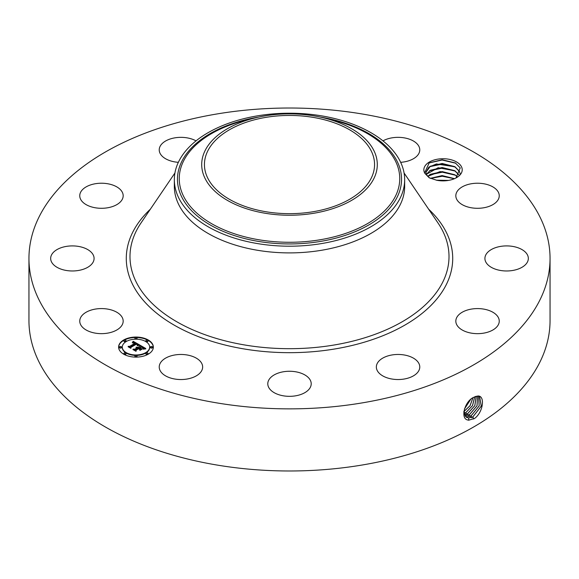 <?xml version="1.0" encoding="UTF-8"?>
<svg xmlns="http://www.w3.org/2000/svg" width="579" height="579" viewBox="0 0 579 579"><rect width="100%" height="100%" fill="white"/><g stroke="black" fill="none" stroke-linecap="round" stroke-linejoin="round"><path stroke-width="0.87" d="M216.148 114.099A260.55 150.424 180 0 1 550.05 258.437A260.55 150.424 180 0 1 362.852 402.781A260.55 150.424 180 0 1 28.95 258.437A260.55 150.424 180 0 1 216.148 114.099M550.05 258.437L550.05 320.563A260.55 150.424 180 0 1 362.852 464.901A260.55 150.424 180 0 1 28.95 320.563L28.95 258.437M473.752 397.303L473.738 397.31C464.51 401.052 459.487 420.166 468.918 420.115L474.469 418.53C483.429 412.11 485.245 395.522 477.899 396L473.752 397.303M461.441 166.68A19.187 11.073 180 0 1 456.592 177.63A19.187 11.073 180 0 1 436.783 180.272L429.213 177.775L424.892 173.403A19.187 11.073 180 0 1 424.624 172.918A19.187 11.073 180 0 1 437.63 159.174A19.187 11.073 180 0 1 461.441 166.68M80.633 324.645A21.712 12.535 180 0 1 79.75 321.121A21.712 12.535 180 0 1 98.379 308.708A21.712 12.535 180 0 1 122.299 317.589A21.712 12.535 180 0 1 123.175 321.121A21.712 12.535 180 0 1 104.553 333.526A21.712 12.535 180 0 1 80.633 324.645M93.472 261.397A21.712 12.535 180 0 1 69.798 270.885A21.712 12.535 180 0 1 50.663 258.437A21.712 12.535 180 0 1 51.278 255.484A21.712 12.535 180 0 1 74.952 245.995A21.712 12.535 180 0 1 94.088 258.437A21.712 12.535 180 0 1 93.472 261.397M117.175 204.416A21.712 12.535 180 0 1 93.393 207.398A21.712 12.535 180 0 1 79.75 195.76A21.712 12.535 180 0 1 85.75 187.111A21.712 12.535 180 0 1 109.54 184.122A21.712 12.535 180 0 1 123.175 195.76A21.712 12.535 180 0 1 117.175 204.416M178.346 162.323A21.712 12.535 180 0 1 159.225 149.881A21.712 12.535 180 0 1 174.822 137.853A21.712 12.535 180 0 1 196.035 140.871M382.965 140.871A21.712 12.535 180 0 1 413.051 140.806A21.712 12.535 180 0 1 419.775 149.881A21.712 12.535 180 0 1 400.654 162.323M456.701 199.292A21.712 12.535 180 0 1 455.825 195.76A21.712 12.535 180 0 1 474.447 183.355A21.712 12.535 180 0 1 498.367 192.235A21.712 12.535 180 0 1 499.25 195.76A21.712 12.535 180 0 1 480.621 208.172A21.712 12.535 180 0 1 456.701 199.292M485.528 255.484A21.712 12.535 180 0 1 509.202 245.995A21.712 12.535 180 0 1 528.337 258.437A21.712 12.535 180 0 1 527.722 261.397A21.712 12.535 180 0 1 504.048 270.885A21.712 12.535 180 0 1 484.913 258.437A21.712 12.535 180 0 1 485.528 255.484M461.825 312.465A21.712 12.535 180 0 1 485.607 309.483A21.712 12.535 180 0 1 499.25 321.121A21.712 12.535 180 0 1 493.25 329.769A21.712 12.535 180 0 1 469.46 332.759A21.712 12.535 180 0 1 455.825 321.121A21.712 12.535 180 0 1 461.825 312.465M391.947 354.97A21.712 12.535 180 0 1 419.775 366.999A21.712 12.535 180 0 1 404.178 379.028A21.712 12.535 180 0 1 376.35 366.999A21.712 12.535 180 0 1 391.947 354.97M294.624 371.617A21.712 12.535 180 0 1 311.212 383.797A21.712 12.535 180 0 1 284.376 395.978A21.712 12.535 180 0 1 267.788 383.797A21.712 12.535 180 0 1 294.624 371.617M195.926 357.931A21.712 12.535 180 0 1 202.65 366.999A21.712 12.535 180 0 1 189.485 378.528A21.712 12.535 180 0 1 165.949 376.075A21.712 12.535 180 0 1 159.225 366.999A21.712 12.535 180 0 1 172.39 355.477A21.712 12.535 180 0 1 195.926 357.931M123.689 339.989A17.37 10.031 180 0 1 142.615 337.818A17.37 10.031 180 0 1 153.341 347.082A17.37 10.031 180 0 1 148.253 354.174A17.37 10.031 180 0 1 129.32 356.346A17.37 10.031 180 0 1 118.601 347.082A17.37 10.031 180 0 1 123.689 339.989M463.808 411.807L466.413 417.278L468.606 417.973L472.898 416.887L481.294 406.14L479.571 396.535L477.805 396.079L475.193 396.608M455.984 177.97L460.233 167.91L455.326 162.952L442.182 159.761L429.184 162.837L424.639 172.933L424.892 173.403M153.334 347.291A17.37 10.031 0 0 0 142.448 338.201A17.37 10.031 0 0 0 123.689 340.416A17.37 10.031 0 0 0 118.601 347.291M466.392 417.264L468.563 417.951L472.862 416.866L481.243 406.132L479.557 396.521M429.567 177.963L426.622 174.901L425.934 172.303L428.793 167.215L436.4 163.958L455.043 166.795L459.436 171.37L460.102 173.722L459.436 171.427L454.595 166.586L442.182 163.481L430.356 166.209L425.934 172.332M404.663 179.714L404.663 186.409A115.163 66.491 180 0 1 321.924 250.208A115.163 66.491 180 0 1 174.337 186.409L174.337 179.714A115.163 66.491 0 0 0 321.924 243.513A115.163 66.491 180 0 0 400.002 198.431A115.163 66.491 0 0 0 404.663 179.714A115.163 66.491 0 0 0 257.076 115.909A115.163 66.491 180 0 0 178.998 160.991A115.163 66.491 0 0 0 174.337 179.714M122.292 347.291A13.686 7.903 0 0 0 122.285 347.509A13.686 7.903 0 0 0 130.731 354.804A13.686 7.903 0 0 0 145.647 353.096A13.686 7.903 0 0 0 149.657 347.509A13.686 7.903 0 0 0 149.65 347.291M145.966 340.951A1.049 0.608 0 0 0 145.894 341.169A1.049 0.608 0 0 0 146.545 341.726A1.049 0.608 0 0 0 147.696 341.596A1.049 0.608 0 0 0 148 341.169A1.049 0.608 0 0 0 147.935 340.951M145.966 353.631A1.049 0.608 0 0 0 145.894 353.841A1.049 0.608 0 0 0 146.545 354.406A1.049 0.608 0 0 0 147.696 354.276A1.049 0.608 0 0 0 148 353.841A1.049 0.608 0 0 0 147.935 353.631M150.511 347.291A1.049 0.608 0 0 0 150.446 347.509A1.049 0.608 0 0 0 151.097 348.066A1.049 0.608 0 0 0 152.241 347.936A1.049 0.608 0 0 0 152.552 347.509A1.049 0.608 0 0 0 152.487 347.291M124 353.631A1.049 0.608 0 0 0 123.935 353.841A1.049 0.608 0 0 0 124.586 354.406A1.049 0.608 0 0 0 125.737 354.276A1.049 0.608 0 0 0 126.041 353.841A1.049 0.608 0 0 0 125.976 353.631M134.987 356.259A1.049 0.608 0 0 0 134.914 356.469A1.049 0.608 0 0 0 135.566 357.033A1.049 0.608 0 0 0 136.716 356.903A1.049 0.608 0 0 0 137.02 356.469A1.049 0.608 0 0 0 136.955 356.259M124 340.951A1.049 0.608 0 0 0 123.935 341.169A1.049 0.608 0 0 0 124.586 341.726A1.049 0.608 0 0 0 125.737 341.596A1.049 0.608 0 0 0 126.041 341.169A1.049 0.608 0 0 0 125.976 340.951M134.987 338.331A1.049 0.608 0 0 0 134.914 338.541A1.049 0.608 0 0 0 135.566 339.106A1.049 0.608 0 0 0 136.716 338.968A1.049 0.608 0 0 0 137.02 338.541A1.049 0.608 0 0 0 136.955 338.331M119.455 347.291A1.049 0.608 0 0 0 119.39 347.509A1.049 0.608 0 0 0 120.041 348.066A1.049 0.608 0 0 0 121.185 347.936A1.049 0.608 0 0 0 121.496 347.509A1.049 0.608 0 0 0 121.431 347.291M465.617 416.634L466.877 416.894L471.147 415.809L479.202 405.959L478.609 396.181M313.449 211.675A85.062 49.106 180 0 1 204.438 164.552A85.062 49.106 180 0 1 265.551 117.428A85.062 49.106 180 0 1 374.562 164.552A85.062 49.106 180 0 1 313.449 211.675M145.647 352.669A13.686 7.903 180 0 1 130.731 354.377A13.686 7.903 180 0 1 122.285 347.082A13.686 7.903 180 0 1 126.294 341.494A13.686 7.903 180 0 1 141.204 339.779A13.686 7.903 180 0 1 149.657 347.082A13.686 7.903 180 0 1 145.647 352.669M147.696 341.169A1.049 0.608 180 0 1 146.545 341.306A1.049 0.608 180 0 1 145.894 340.742A1.049 0.608 180 0 1 146.205 340.314A1.049 0.608 180 0 1 147.356 340.177A1.049 0.608 180 0 1 148 340.742A1.049 0.608 180 0 1 147.696 341.169M147.696 353.849A1.049 0.608 180 0 1 146.545 353.979A1.049 0.608 180 0 1 145.894 353.422A1.049 0.608 180 0 1 146.205 352.987A1.049 0.608 180 0 1 147.356 352.857A1.049 0.608 180 0 1 148 353.422A1.049 0.608 180 0 1 147.696 353.849M152.241 347.509A1.049 0.608 180 0 1 151.097 347.639A1.049 0.608 180 0 1 150.446 347.082A1.049 0.608 180 0 1 150.75 346.647A1.049 0.608 180 0 1 151.901 346.517A1.049 0.608 180 0 1 152.552 347.082A1.049 0.608 180 0 1 152.241 347.509M125.737 353.849A1.049 0.608 180 0 1 124.586 353.979A1.049 0.608 180 0 1 123.935 353.422A1.049 0.608 180 0 1 124.246 352.987A1.049 0.608 180 0 1 125.39 352.857A1.049 0.608 180 0 1 126.041 353.422A1.049 0.608 180 0 1 125.737 353.849M136.716 356.476A1.049 0.608 180 0 1 135.566 356.606A1.049 0.608 180 0 1 134.914 356.042A1.049 0.608 180 0 1 135.225 355.615A1.049 0.608 180 0 1 136.369 355.484A1.049 0.608 180 0 1 137.02 356.042A1.049 0.608 180 0 1 136.716 356.476M124.246 340.314A1.049 0.608 180 0 1 125.39 340.177A1.049 0.608 180 0 1 126.041 340.742A1.049 0.608 180 0 1 125.737 341.169A1.049 0.608 180 0 1 124.586 341.306A1.049 0.608 180 0 1 123.935 340.742A1.049 0.608 180 0 1 124.246 340.314M135.225 337.687A1.049 0.608 180 0 1 136.369 337.557A1.049 0.608 180 0 1 137.02 338.114A1.049 0.608 180 0 1 136.716 338.549A1.049 0.608 180 0 1 135.566 338.679A1.049 0.608 180 0 1 134.914 338.114A1.049 0.608 180 0 1 135.225 337.687M119.694 346.647A1.049 0.608 180 0 1 120.845 346.517A1.049 0.608 180 0 1 121.496 347.082A1.049 0.608 180 0 1 121.185 347.509A1.049 0.608 180 0 1 120.041 347.639A1.049 0.608 180 0 1 119.39 347.082A1.049 0.608 180 0 1 119.694 346.647M465.596 416.619L466.833 416.866L471.103 415.787L479.151 405.951L478.587 396.174M373.744 178.824A87.798 50.691 0 0 0 323.596 117.841A87.798 50.691 0 0 0 255.404 117.841A87.798 50.691 0 0 0 205.256 150.279A87.798 50.691 0 0 0 264.784 213.188A87.798 50.691 0 0 0 373.744 178.824M139.648 344.961L137.245 345.453L137.636 344.548L136.499 343.702L130.622 347.024L130.666 347.726L128.212 346.314L129.595 346.387L134.936 343.296L132.511 342.884L135.334 343.065L133.807 342.355L132.28 342.688L133.163 341.277L139.648 344.961M139.648 345.352L137.209 345.699L139.648 345.352M137.375 345.004L136.434 344.172L131.035 347.284L130.876 348.355L128.133 346.77L130.724 348.102L130.832 347.212L136.42 343.984L137.375 345.004M140.14 345.243L145.713 348.464L143.223 348.884L143.389 347.798L141.493 346.539L138.982 347.993L141.529 346.901L143.259 348.406L141.515 347.06L139.445 348.261L142.021 348.696L139.771 349.998L139.763 348.963L138.533 348.254L135.826 349.817L135.812 350.613L133.177 349.094L134.755 349.195L137.064 347.863L136.036 347.501L137.455 347.632L136.087 347.197L137.911 347.371L140.176 346.061L140.14 345.243M145.792 348.884L143.151 349.166L145.785 348.782M142.224 349.036L139.908 350.375L142.224 349.036M139.64 349.412L138.54 348.782L136.246 350.107L136.022 351.323L132.909 349.535L135.862 351.069L136.043 350.063L138.555 348.616L139.64 349.412M426.347 174.33L438.187 167.722L455.043 170.848L459.436 175.423M459.436 175.48L454.595 170.639L442.182 167.534L430.356 170.262L426.361 174.359M139.069 345.055L133.163 341.704L132.663 342.515M133.163 341.277L133.163 341.704M133.076 341.436L133.076 341.863M132.989 341.596L132.989 342.015M132.895 341.74L132.895 342.167M132.801 341.885L132.801 342.312M132.707 342.03L132.707 342.45M132.613 342.16L132.613 342.536M135.334 343.065L134.936 343.564M135.016 343.188L135.016 343.608M134.936 343.296L134.936 343.723L129.023 346.778M129.595 346.387L129.595 346.807M130.637 347.711L130.622 347.024M137.65 344.671L137.585 345.352M137.65 344.737L137.65 345.164M137.636 344.809L137.636 345.229M137.607 344.874L137.607 345.301M137.57 344.946L137.57 345.359M130.992 347.545L130.753 348.283M130.832 347.212L130.832 347.639M145.076 348.522L140.161 345.685M140.176 346.061L137.064 348.131M137.911 347.371L137.911 347.798M137.73 347.291L137.73 347.718M137.549 347.226L137.549 347.653M137.375 347.176L137.375 347.574M137.209 347.776L137.209 348.203M137.1 347.718L137.1 348.145M137.064 347.863L134.755 349.622L134.01 349.571M134.755 349.195L134.755 349.622M141.262 349.137L140.256 349.151L139.445 348.261M140.256 348.724L140.256 349.151M143.223 348.095L143.208 348.493M139.445 348.529L138.982 347.993M139.307 348.182L139.307 348.609M143.498 348.153L143.447 348.826M143.491 348.24L143.491 348.667M143.469 348.334L143.469 348.761M143.44 348.435L143.44 348.833M136.188 350.411L135.906 351.258M136.043 350.063L136.043 350.49M464.923 415.765L469.352 414.709L477.009 405.792L477.472 396.079M464.937 415.787L469.395 414.738L477.06 405.792L477.501 396.079M427.678 176.356L440.127 171.587L455.043 174.901L457.533 176.848M457.497 176.87L454.595 174.692L442.182 171.594L430.356 174.315L427.707 176.385M464.372 414.687L467.593 413.638L474.794 405.669L476.191 396.275M464.387 414.716L467.637 413.659L474.845 405.669L476.22 396.26M454.544 178.658L442.132 175.589L430.327 178.332M454.486 178.679L442.132 175.647L430.385 178.354M463.989 413.334L465.842 412.559L472.486 405.618L474.7 396.818M463.996 413.37L465.885 412.581L472.544 405.611L474.737 396.796M448.566 180.402L436.327 180.192M448.428 180.431L436.479 180.214M463.837 411.611L470.003 405.734L472.898 397.787M463.83 411.662L470.061 405.727L472.949 397.759M464.409 409.056L470.647 399.481M464.438 408.984L470.582 399.532M438.108 180.503L446.865 180.655M430.523 178.419L442.284 176.233L454.356 178.737M429.56 174.815L442.298 172.18L455.398 175.191M429.56 170.762L442.298 168.127L455.398 171.138M429.56 166.709L442.298 164.074L455.398 167.085M428.916 162.996L442.095 160.021L455.796 163.235M428.641 209.185A163.213 94.232 180 0 1 335.451 348.862A163.213 94.232 180 0 1 159.869 315.7A163.213 94.232 180 0 1 150.359 209.185M472.898 416.887L473.716 418.972M404.07 172.983L438.014 223.002A159.507 92.09 180 0 1 334.409 344.961A159.507 92.09 180 0 1 171.862 318.79A159.507 92.09 180 0 1 140.987 223.002L174.93 172.983M468.606 417.973L468.751 420.253M471.147 415.809L471.957 417.893M466.877 416.894L466.92 417.546M258.979 117.023A112.037 64.682 0 0 0 181.994 161.049A112.037 64.682 0 0 0 257.959 241.327A112.037 64.682 0 0 0 397.006 197.475A112.037 64.682 0 0 0 320.021 117.023M255.404 117.841L246.683 119.962A110.249 63.654 0 0 0 183.709 160.701A110.249 63.654 0 0 0 258.458 239.699A110.249 63.654 0 0 0 395.291 196.542A110.249 63.654 0 0 0 332.317 119.962L323.596 117.841M469.395 414.738L470.206 416.822M467.637 413.659L468.447 415.744M465.885 412.581L466.696 414.665M464.126 411.503L464.944 413.587M122.285 347.082L122.285 347.509M149.657 347.082L149.657 347.509M145.894 340.742L145.894 341.169M148 340.742L148 341.169M145.894 353.422L145.894 353.841M148 353.422L148 353.841M150.446 347.082L150.446 347.509M152.552 347.082L152.552 347.509M123.935 353.422L123.935 353.841M126.041 353.422L126.041 353.841M134.914 356.042L134.914 356.469M137.02 356.042L137.02 356.469M126.041 340.742L126.041 341.169M123.935 340.742L123.935 341.169M137.02 338.114L137.02 338.541M134.914 338.114L134.914 338.541M121.496 347.082L121.496 347.509M119.39 347.082L119.39 347.509"/></g></svg>
